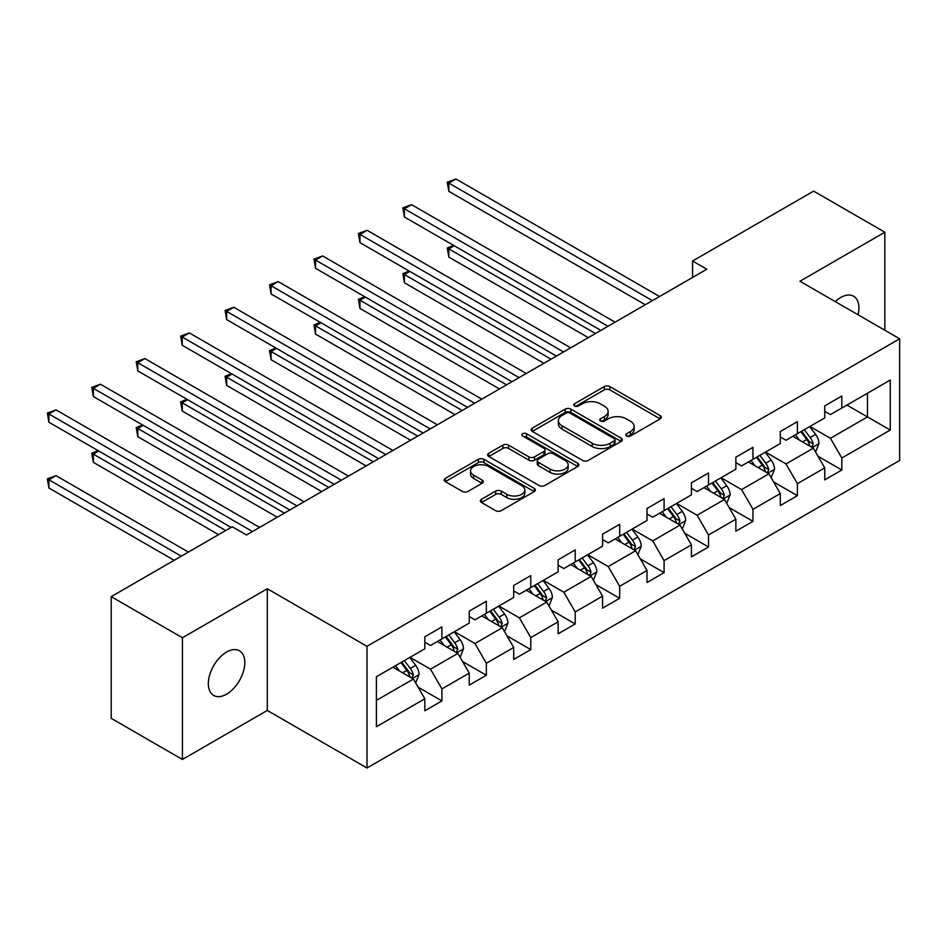 <?xml version="1.0" encoding="UTF-8"?>
<svg xmlns="http://www.w3.org/2000/svg" width="947" height="947" viewBox="0 0 947 947"><rect width="100%" height="100%" fill="white"/><g stroke="black" fill="none" stroke-linecap="round" stroke-linejoin="round"><path stroke-width="1.42" d="M626.571 436.022A2.77 1.598 0 0 0 630.477 436.022L660.189 418.882A3.954 2.285 0 0 0 661.349 417.26A3.954 2.285 0 0 0 660.189 415.65L609.868 386.589A3.954 2.285 0 0 0 604.269 386.589L574.569 403.742A2.77 1.598 0 0 0 573.752 404.878A2.77 1.598 0 0 0 574.569 406.003A2.77 1.598 0 0 0 578.475 406.003L582.322 403.789A12.654 7.304 0 0 1 600.22 403.789L604.411 406.204A12.654 7.304 0 0 1 608.116 411.365A12.654 7.304 0 0 1 604.411 416.538L600.564 418.752A2.77 1.598 0 0 0 599.759 419.888A2.77 1.598 0 0 0 600.564 421.013A2.77 1.598 0 0 0 604.482 421.013L608.329 418.799A12.654 7.304 0 0 1 626.216 418.799L630.418 421.214A12.654 7.304 0 0 1 634.123 426.387A12.654 7.304 0 0 1 630.418 431.548L626.571 433.762A2.77 1.598 0 0 0 625.754 434.898A2.77 1.598 0 0 0 626.571 436.022L626.571 433.762M226.57 694.175A25.782 14.88 120 0 0 243.415 671.447A25.782 14.88 120 0 0 239.461 650.79A25.782 14.88 120 0 0 226.57 652.069A25.782 14.88 120 0 0 209.725 674.785A25.782 14.88 120 0 0 213.679 695.441A25.782 14.88 120 0 0 226.57 694.175M858.089 314.795A25.782 14.88 120 0 0 853.578 296.233A25.782 14.88 120 0 0 840.687 297.512A25.782 14.88 120 0 0 835.254 301.608M481.526 499.258A3.954 2.285 0 0 0 480.378 500.88A3.954 2.285 0 0 0 481.526 502.49L495.648 510.646A3.954 2.285 0 0 0 501.247 510.646L534.238 491.6A3.954 2.285 0 0 0 535.386 489.978A3.954 2.285 0 0 0 534.238 488.368L483.905 459.307A3.954 2.285 0 0 0 478.318 459.307L445.327 478.365A3.954 2.285 0 0 0 444.167 479.975A3.954 2.285 0 0 0 445.327 481.585L462.373 491.434A3.954 2.285 0 0 0 467.972 491.434L482.094 483.278A3.954 2.285 0 0 0 483.242 481.668A3.954 2.285 0 0 0 482.094 480.058L473.63 475.169A10.583 6.108 0 0 1 470.529 470.848A10.583 6.108 0 0 1 477.063 465.214A10.583 6.108 0 0 1 488.593 466.54L521.726 485.669A10.583 6.108 0 0 1 524.816 489.978A10.583 6.108 0 0 1 518.293 495.624A10.583 6.108 0 0 1 506.763 494.298L501.247 491.114A3.954 2.285 0 0 0 495.648 491.114L481.526 499.258L481.526 502.49M267.303 588.75L182.416 637.757L111.213 596.646L111.213 718.347L182.416 759.458L267.303 710.451L366.998 768.005L366.998 646.316L267.303 588.75L267.303 710.451M884.841 330.243L884.841 232.228L799.955 281.235L899.65 338.789L366.998 646.316M884.841 232.228L813.627 191.116L692.577 261.005L692.577 277.447M111.213 596.646L232.264 526.757L246.516 534.984L706.817 269.22L692.577 261.005M582.606 460.443A3.954 2.285 0 0 0 588.194 460.443L621.185 441.397A3.954 2.285 0 0 0 622.345 439.775A3.954 2.285 0 0 0 621.185 438.165L570.863 409.116A3.954 2.285 0 0 0 565.264 409.116L532.273 428.162A3.954 2.285 0 0 0 531.113 429.772A3.954 2.285 0 0 0 532.273 431.382L582.606 460.443M523.738 436.626A2.77 1.598 0 0 1 526.544 437.017L526.544 433.726L577.706 463.272A3.954 2.285 0 0 1 578.866 464.882A3.954 2.285 0 0 1 577.706 466.492L544.714 485.539A3.954 2.285 0 0 1 539.127 485.539L488.794 456.49L488.794 453.258A3.954 2.285 0 0 0 487.646 454.868A3.954 2.285 0 0 0 488.794 456.49M488.794 453.258L502.916 445.102A3.954 2.285 0 0 1 508.515 445.102L528.923 456.892A3.954 2.285 0 0 0 534.51 456.892L543.874 451.482A3.954 2.285 0 0 0 545.034 449.872A3.954 2.285 0 0 0 543.874 448.251L522.626 435.987A2.77 1.598 0 0 1 521.821 434.862A2.77 1.598 0 0 1 523.525 433.383A2.77 1.598 0 0 1 526.544 433.726M366.998 768.005L899.65 460.479L899.65 338.789M418.124 687.179L441.906 700.91L441.906 688.907L469.25 673.116L469.25 685.119L486.344 675.258L486.344 663.255L513.688 647.464L513.688 659.467L530.782 649.606L530.782 637.603L558.126 621.812L558.126 633.815L575.22 623.943L575.22 611.94L602.564 596.16L602.564 608.163L619.658 598.291L619.658 586.288L647.002 570.496L647.002 582.512L664.084 572.639L664.084 560.636L691.428 544.845L691.428 556.848L708.522 546.987L708.522 534.984L735.866 519.193L735.866 531.196L752.96 521.335L752.96 509.32L780.304 493.541L780.304 505.544L797.398 495.672L797.398 483.668L824.742 467.889L824.742 479.892L841.824 470.02L841.824 458.017L890.251 430.056L890.251 380.067L867.464 393.218L867.464 416.905L890.251 430.056M441.906 700.91L424.824 710.783L424.824 698.779L376.397 726.728L376.397 676.738L424.824 648.778L424.824 636.775L441.906 626.902L441.906 638.917L469.25 623.126L469.25 611.123L486.344 601.25L486.344 613.254L513.688 597.474L513.688 585.471L530.782 575.598L530.782 587.602L558.126 571.822L558.126 559.807L575.22 549.947L575.22 561.95L602.564 546.159L602.564 534.155L619.658 524.295L619.658 536.298L647.002 520.507L647.002 508.503L664.084 498.631L664.084 510.646L691.428 494.855L691.428 482.852L708.522 472.979L708.522 484.982L735.866 469.203L735.866 457.2L752.96 447.327L752.96 459.331L780.304 443.539L780.304 431.536L797.398 421.675L797.398 433.679L824.742 417.887L824.742 405.884L841.824 396.024L841.824 408.027L890.251 380.067M437.348 641.545L457.863 653.383L430.518 669.174L410.004 657.336M424.824 642.196L430.518 645.487L441.906 638.917M430.518 669.174L441.906 688.907M457.863 653.383L469.25 673.116M481.786 615.893L502.301 627.731L474.956 643.522L454.442 631.673M469.25 616.544L474.956 619.835L486.344 613.254M474.956 643.522L486.344 663.255M502.301 627.731L513.688 647.464M526.224 590.23L546.727 602.079L519.382 617.858L498.88 606.021M513.688 590.892L519.382 594.183L530.782 587.602M519.382 617.858L530.782 637.603M546.727 602.079L558.126 621.812M570.662 564.578L591.165 576.427L563.82 592.206L543.318 580.369M558.126 565.241L563.82 568.531L575.22 561.95M563.82 592.206L575.22 611.94M591.165 576.427L602.564 596.16M615.088 538.926L635.603 550.763L608.258 566.555L587.744 554.717M602.564 539.589L608.258 542.868L619.658 536.298M608.258 566.555L619.658 586.288M635.603 550.763L647.002 570.496M659.526 513.274L680.041 525.112L652.696 540.903L632.182 529.065M647.002 513.925L652.696 517.216L664.084 510.646M652.696 540.903L664.084 560.636M680.041 525.112L691.428 544.845M703.964 487.622L724.479 499.46L697.134 515.251L676.62 503.402M691.428 488.273L697.134 491.564L708.522 484.982M697.134 515.251L708.522 534.984M724.479 499.46L735.866 519.193M748.402 461.958L768.905 473.808L741.56 489.587L721.058 477.75M735.866 462.621L741.56 465.912L752.96 459.331M741.56 489.587L752.96 509.32M768.905 473.808L780.304 493.541M792.84 436.307L813.343 448.144L785.998 463.935L765.484 452.098M780.304 436.969L785.998 440.26L797.398 433.679M785.998 463.935L797.398 483.668M813.343 448.144L824.742 467.889M846.949 405.067L867.464 416.905L830.436 438.283L809.922 426.446M824.742 411.318L830.436 414.597L841.824 408.027M830.436 438.283L841.824 458.017M182.416 637.757L182.416 759.458M376.397 700.413L413.425 679.035L392.922 667.197M413.425 679.035L424.824 698.779M818.042 456.288L841.824 470.02M773.604 481.94L797.398 495.672M729.178 507.604L752.96 521.335M684.74 533.256L708.522 546.987M640.302 558.908L664.084 572.639M595.864 584.559L619.658 598.291M551.438 610.211L575.22 623.943M507 635.875L530.782 649.606M462.562 661.527L486.344 675.258M627.672 436.413L630.418 434.839A12.654 7.304 0 0 0 634.123 429.666L634.123 426.387M608.116 411.365L608.116 414.656A12.654 7.304 0 0 1 604.411 419.829L601.676 421.403M660.142 418.905L609.868 389.88A3.954 2.285 0 0 0 604.269 389.88L575.669 406.393M621.137 441.42L570.863 412.395A3.954 2.285 0 0 0 565.264 412.395L532.332 431.418M614.201 440.911A2.77 1.598 0 0 0 615.005 439.775A2.77 1.598 0 0 0 614.201 438.65L570.023 413.141A2.77 1.598 0 0 0 566.105 413.141L562.056 415.484A12.654 7.304 0 0 0 558.351 420.657A12.654 7.304 0 0 0 562.056 425.819L592.254 443.255A12.654 7.304 0 0 0 610.14 443.255L614.201 440.911L614.201 444.202A2.77 1.598 0 0 0 615.005 443.066L615.005 439.775M558.351 420.657L558.351 423.936A12.654 7.304 0 0 0 562.056 429.109L562.056 425.819M614.201 444.202L610.14 446.534A12.654 7.304 0 0 1 592.254 446.534L562.056 429.109M488.853 456.513L502.916 448.393L502.916 445.102M545.034 449.872L545.034 453.163A3.954 2.285 0 0 1 543.874 454.773L534.51 460.183A3.954 2.285 0 0 1 528.923 460.183L508.515 448.393A3.954 2.285 0 0 0 502.916 448.393M526.544 437.017L577.658 466.528M550.1 469.12A10.583 6.108 0 0 0 561.63 470.446A10.583 6.108 0 0 0 568.153 464.799A10.583 6.108 0 0 0 565.063 460.479L553.379 453.743A3.954 2.285 0 0 0 547.792 453.743L538.429 459.153A3.954 2.285 0 0 0 537.269 460.763A3.954 2.285 0 0 0 538.429 462.385L550.1 469.12L550.1 472.411A10.583 6.108 0 0 0 561.63 473.737A10.583 6.108 0 0 0 568.153 468.09L568.153 464.799M537.269 460.763L537.269 464.054A3.954 2.285 0 0 0 538.429 465.664L538.429 462.385M550.1 472.411L538.429 465.664M524.816 489.978L524.816 493.269A10.583 6.108 0 0 1 518.293 498.915A10.583 6.108 0 0 1 506.763 497.589L501.247 494.405A3.954 2.285 0 0 0 495.648 494.405L481.585 502.526M470.529 470.848L470.529 474.139A10.583 6.108 0 0 0 473.63 478.46L473.63 475.169M482.035 483.313L473.63 478.46M534.179 491.623L483.905 462.598A3.954 2.285 0 0 0 478.318 462.598L445.374 481.621M815.592 452.05L818.977 443.516A10.677 6.167 -120 0 0 815.58 434.424L809.697 426.576M799.446 440.13L795.456 434.791M454.24 245.758L448.831 248.883L448.831 257.111L588.324 337.641M811.686 447.197L813.224 443.965A10.677 6.167 -120 0 0 810.159 437.55L804.287 429.701M801.612 431.24L808.134 439.953A5.433 3.137 60 0 1 809.117 441.598L813.224 443.965M800.866 431.666L806.749 439.515A10.677 6.167 60 0 1 809.803 445.942M448.831 257.111L447.268 247.984L595.438 333.522M447.268 247.984L453.625 245.403M652.412 300.637L448.831 183.102L455.957 178.995L659.526 296.529M645.286 304.745L448.831 191.33L448.831 183.102L447.268 182.203L455.957 178.995M448.831 191.33L447.268 182.203M771.154 477.702L774.551 469.167A10.677 6.167 -120 0 0 771.142 460.076L765.259 452.228M755.008 465.782L751.018 460.455M409.814 271.41L404.393 274.535L404.393 282.762L543.886 363.293M767.259 472.849L768.786 469.617A10.677 6.167 -120 0 0 765.732 463.201L759.849 455.353M757.174 456.892L763.696 465.604A5.433 3.137 60 0 1 764.691 467.25L768.786 469.617M756.428 457.33L762.311 465.178A10.677 6.167 60 0 1 765.365 471.594M404.393 282.762L402.83 273.636L551 359.185M402.83 273.636L409.187 271.055M726.728 503.354L730.113 494.819A10.677 6.167 -120 0 0 726.704 485.728L720.821 477.88M710.581 491.434L706.58 486.107M365.376 297.074L359.967 300.199L359.967 308.414L499.448 388.945M722.821 498.501L724.348 495.281A10.677 6.167 -120 0 0 721.294 488.853L715.411 481.005M712.736 482.556L719.258 491.256A5.433 3.137 60 0 1 720.253 492.913L724.348 495.281M712.002 482.982L717.873 490.83A10.677 6.167 60 0 1 720.927 497.246M359.967 308.414L358.392 299.288L506.574 384.837M358.392 299.288L364.749 296.707M607.974 326.289L404.393 208.754L411.519 204.647L615.088 322.181M600.848 330.396L404.393 216.981L404.393 208.754L402.83 207.855L411.519 204.647M404.393 216.981L402.83 207.855M563.536 351.941L359.967 234.406L367.081 230.299L570.662 347.833M556.422 356.06L359.967 242.633L359.967 234.406L358.392 233.507L367.081 230.299M359.967 242.633L358.392 233.507M682.29 529.006L685.675 520.471A10.677 6.167 -120 0 0 682.266 511.38L676.395 503.532M666.143 517.086L662.154 511.759M320.938 322.726L315.529 325.851L315.529 334.066L455.01 414.597M678.383 524.165L679.91 520.933A10.677 6.167 -120 0 0 676.856 514.505L670.973 506.657M668.31 508.208L674.832 516.908A5.433 3.137 60 0 1 675.815 518.565L679.91 520.933M667.564 508.634L673.435 516.482A10.677 6.167 60 0 1 676.501 522.898M315.529 334.066L313.966 324.939L462.136 410.489M313.966 324.939L320.311 322.359M637.852 554.67L641.237 546.135A10.677 6.167 -120 0 0 637.84 537.044L631.957 529.195M621.706 542.749L617.716 537.411M276.5 348.378L271.091 351.503L271.091 359.73L410.572 440.26M633.945 549.816L635.484 546.585A10.677 6.167 -120 0 0 632.418 540.169L626.547 532.321M623.872 533.859L630.394 542.572A5.433 3.137 60 0 1 631.377 544.217L635.484 546.585M623.126 534.286L629.009 542.134A10.677 6.167 60 0 1 632.063 548.562M271.091 359.73L269.528 350.603L417.698 436.141M269.528 350.603L275.873 348.011M593.414 580.322L596.811 571.787A10.677 6.167 -120 0 0 593.402 562.696L587.519 554.847M577.268 568.401L573.278 563.063M232.074 374.029L226.653 377.155L226.653 385.382L366.146 465.912M589.519 575.468L591.046 572.237A10.677 6.167 -120 0 0 587.992 565.821L582.109 557.972M579.434 559.511L585.956 568.224A5.433 3.137 60 0 1 586.939 569.869L591.046 572.237M578.688 559.949L584.571 567.798A10.677 6.167 60 0 1 587.625 574.213M226.653 385.382L225.09 376.255L373.26 461.805M225.09 376.255L231.447 373.674M519.098 377.604L315.529 260.07L322.643 255.95L526.224 373.485M511.984 381.712L315.529 268.285L315.529 260.07L313.966 259.158L322.643 255.95M315.529 268.285L313.966 259.158M474.672 403.256L271.091 285.722L278.217 281.614L481.786 399.137M467.546 407.364L271.091 293.949L271.091 285.722L269.528 284.822L278.217 281.614M271.091 293.949L269.528 284.822M430.234 428.908L226.653 311.374L233.779 307.266L437.348 424.801M423.108 433.016L226.653 319.601L226.653 311.374L225.09 310.474L233.779 307.266M226.653 319.601L225.09 310.474M548.988 605.973L552.373 597.439A10.677 6.167 -120 0 0 548.964 588.347L543.081 580.499M532.841 594.053L528.84 588.726M187.636 399.681L182.226 402.806L182.226 411.034L321.708 491.564M545.081 601.12L546.608 597.888A10.677 6.167 -120 0 0 543.554 591.473L537.671 583.624M534.996 585.163L541.518 593.876A5.433 3.137 60 0 1 542.513 595.533L546.608 597.888M534.25 585.601L540.133 593.449A10.677 6.167 60 0 1 543.187 599.865M182.226 411.034L180.652 401.907L328.834 487.456M180.652 401.907L187.009 399.326M385.796 454.56L182.226 337.025L189.341 332.918L392.922 450.452M378.682 458.679L182.226 345.253L182.226 337.025L180.652 336.126L189.341 332.918M182.226 345.253L180.652 336.126M504.55 631.625L507.935 623.09A10.677 6.167 -120 0 0 504.526 613.999L498.655 606.151M488.403 619.705L484.414 614.378M143.198 425.345L137.789 428.47L137.789 436.685L277.27 517.216M500.643 626.772L502.17 623.552A10.677 6.167 -120 0 0 499.116 617.124L493.233 609.276M490.57 610.827L497.092 619.527A5.433 3.137 60 0 1 498.075 621.185L502.17 623.552M489.824 611.253L495.695 619.101A10.677 6.167 60 0 1 498.749 625.517M137.789 436.685L136.226 427.559L284.396 513.108M136.226 427.559L142.571 424.978M341.358 480.212L137.789 362.689L144.903 358.57L348.484 476.104M334.244 484.331L137.789 370.904L137.789 362.689L136.226 361.778L144.903 358.57M137.789 370.904L136.226 361.778M460.112 657.277L463.497 648.742A10.677 6.167 -120 0 0 460.1 639.651L454.217 631.815M443.965 645.357L439.976 640.03M98.76 450.997L93.351 454.122L93.351 462.337L218.591 534.653M456.205 652.436L457.732 649.204A10.677 6.167 -120 0 0 454.678 642.776L448.807 634.928M446.132 636.479L452.654 645.179A5.433 3.137 60 0 1 453.637 646.837L457.732 649.204M445.386 636.905L451.269 644.753A10.677 6.167 60 0 1 454.323 651.181M93.351 462.337L91.788 453.211L225.717 530.545M91.788 453.211L98.133 450.63M296.932 505.876L93.351 388.341L100.477 384.222L304.046 501.756M289.806 509.983L93.351 396.556L93.351 388.341L91.788 387.43L100.477 384.222M93.351 396.556L91.788 387.43M415.674 682.941L419.071 674.406A10.677 6.167 -120 0 0 415.662 665.315L409.779 657.467M399.527 671.021L395.538 665.682M188.406 552.077L56.039 475.666L48.913 479.774L48.913 488.001L174.165 560.304M411.779 678.088L413.306 674.856A10.677 6.167 -120 0 0 410.252 668.44L404.369 660.592M401.694 662.131L408.216 670.843A5.433 3.137 60 0 1 409.199 672.488L413.306 674.856M400.948 662.557L406.831 670.405A10.677 6.167 60 0 1 409.885 676.833M48.913 488.001L47.35 478.874L181.279 556.197M47.35 478.874L56.039 475.666M252.494 531.527L48.913 413.993L56.039 409.885L259.608 527.42M231.127 527.42L48.913 422.22L48.913 413.993L47.35 413.093L56.039 409.885M48.913 422.22L47.35 413.093M630.418 434.839L630.418 431.548M600.564 421.013L600.564 418.752M604.411 419.829L604.411 416.538M574.569 406.003L574.569 403.742M604.269 389.88L604.269 386.589M609.868 389.88L609.868 386.589M660.189 418.882L660.189 415.65M532.273 431.382L532.273 428.162M565.264 412.395L565.264 409.116M570.863 412.395L570.863 409.116M621.185 441.397L621.185 438.165M592.254 446.534L592.254 443.255M610.14 446.534L610.14 443.255M508.515 448.393L508.515 445.102M528.923 460.183L528.923 456.892M534.51 460.183L534.51 456.892M543.874 454.773L543.874 451.482M577.706 466.492L577.706 463.272M495.648 494.405L495.648 491.114M501.247 494.405L501.247 491.114M506.763 497.589L506.763 494.298M482.094 483.278L482.094 480.058M445.327 481.585L445.327 478.365M478.318 462.598L478.318 459.307M483.905 462.598L483.905 459.307M534.238 491.6L534.238 488.368M812.289 447.54L818.906 443.717M810.159 437.55L815.58 434.424M802.571 441.929L806.749 439.515M767.851 473.192L774.48 469.369M765.732 463.201L771.142 460.076M758.133 467.581L762.311 465.178M723.425 498.856L730.042 495.032M721.294 488.853L726.704 485.728M713.695 493.233L717.873 490.83M678.987 524.508L685.604 520.684M676.856 514.505L682.266 511.38M669.269 518.897L673.435 516.482M634.549 550.16L641.166 546.336M632.418 540.169L637.84 537.044M624.831 544.549L629.009 542.134M590.111 575.812L596.74 571.988M587.992 565.821L593.402 562.696M580.393 570.201L584.571 567.798M545.673 601.463L552.302 597.64M543.554 591.473L548.964 588.347M535.955 595.852L540.133 593.449M501.247 627.127L507.864 623.304M499.116 617.124L504.526 613.999M491.529 621.516L495.695 619.101M456.809 652.779L463.426 648.955M454.678 642.776L460.1 639.651M447.091 647.168L451.269 644.753M412.371 678.431L419 674.607M410.252 668.44L415.662 665.315M402.653 672.82L406.831 670.405"/></g></svg>
